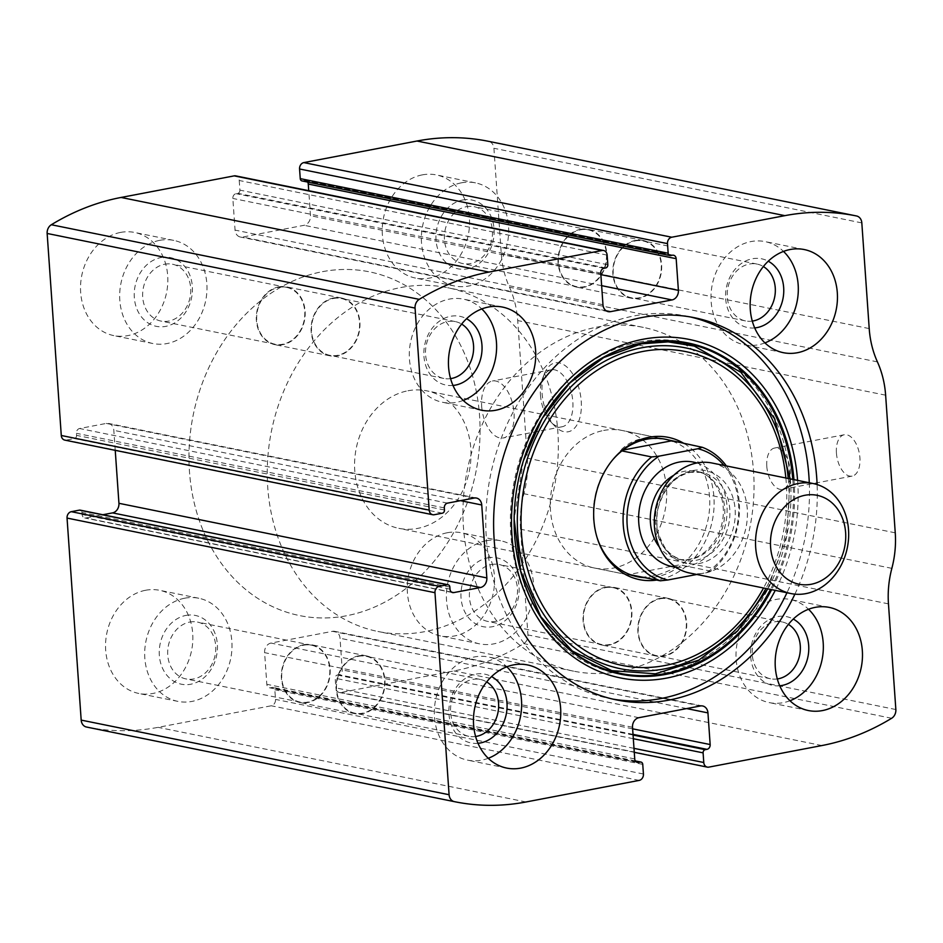 <?xml version="1.0" encoding="UTF-8"?>
<svg xmlns="http://www.w3.org/2000/svg" width="943" height="943" viewBox="0 0 943 943"><rect width="100%" height="100%" fill="white"/><g stroke="black" fill="none" stroke-linecap="round" stroke-linejoin="round"><path stroke-width="0.71" stroke-dasharray="4.71 3.54" d="M633.991 748.353L335.861 687.883A5.611 4.609 101.5 0 0 339.386 692.492A5.611 4.609 101.5 0 0 340.883 692.504L454.019 670.933A266.586 219.165 101.5 0 0 523.754 643.645A8.416 6.919 101.5 0 0 527.939 634.922L520.548 529.235A91.2 74.98 101.5 0 1 523.943 493.719A91.2 74.98 101.5 0 0 527.337 458.204L517.719 320.561A91.2 74.98 101.5 0 0 509.503 287.261A91.2 74.98 101.5 0 1 501.299 253.962L493.908 148.275A8.416 6.919 101.5 0 0 488.627 141.356L856.539 215.982M87.227 727.183A266.586 219.165 101.5 0 0 158.118 727.348L271.254 705.777A5.611 4.609 101.5 0 0 275.521 699.388L274.837 689.757A2.805 2.31 101.5 0 0 272.327 687.447L270.582 687.777A4.208 3.466 101.5 0 1 269.462 687.765A4.208 3.466 101.5 0 1 266.822 684.312L264.606 652.65A8.416 6.919 101.5 0 1 270.995 643.067L332.49 631.338A8.416 6.919 101.5 0 1 334.741 631.35A8.416 6.919 101.5 0 1 340.034 638.27L342.238 669.931A4.208 3.466 101.5 0 1 339.056 674.716L337.311 675.047A2.805 2.31 101.5 0 0 335.178 678.253L335.861 687.883M542.095 393.349A35.08 18.931 -100.8 0 0 554.802 426.047A35.08 18.931 -100.8 0 0 579.709 418.362A35.08 18.931 -100.8 0 0 570.692 371.118A35.08 18.931 -100.8 0 0 544.712 373.145A35.08 18.931 -100.8 0 0 542.095 393.349M836.429 453.053A21.041 11.351 -100.8 0 0 852.107 476.109A21.041 11.351 -100.8 0 0 859.321 453.3A21.041 11.351 -100.8 0 0 844.221 434.758A21.041 11.351 -100.8 0 0 836.429 453.053M794.89 594.149A195.024 160.334 101.5 0 0 817.11 484.549M120.574 232.414A52.619 43.26 -78.5 0 1 134.637 232.461A52.619 43.26 -78.5 0 1 166.569 292.625A52.619 43.26 -78.5 0 1 113.714 335.59A52.619 43.26 -78.5 0 1 80.65 283.867A52.619 43.26 -78.5 0 1 120.574 232.414M422.275 174.879A52.619 43.26 -78.5 0 1 436.338 174.927A52.619 43.26 -78.5 0 1 468.282 235.09A52.619 43.26 -78.5 0 1 415.427 278.055A52.619 43.26 -78.5 0 1 382.363 226.344A52.619 43.26 -78.5 0 1 422.275 174.879M145.587 590.271A52.619 43.26 -78.5 0 1 159.662 590.318A52.619 43.26 -78.5 0 1 191.594 650.481A52.619 43.26 -78.5 0 1 138.739 693.447A52.619 43.26 -78.5 0 1 105.675 641.723A52.619 43.26 -78.5 0 1 145.587 590.271M447.3 532.736A52.619 43.26 -78.5 0 1 461.363 532.783A52.619 43.26 -78.5 0 1 493.307 592.947A52.619 43.26 -78.5 0 1 440.452 635.912A52.619 43.26 -78.5 0 1 407.388 584.2A52.619 43.26 -78.5 0 1 447.3 532.736M449.858 587.065L81.947 512.438A2.805 2.31 101.5 0 0 80.179 510.139M81.947 512.438L82.088 514.513A4.208 3.466 101.5 0 0 84.729 517.966A4.208 3.466 101.5 0 0 85.86 517.978L102.846 514.737M115.235 450.33L113.832 430.35A8.416 6.919 101.5 0 0 108.539 423.431A8.416 6.919 101.5 0 0 106.288 423.419L79.601 428.511A4.208 3.466 101.5 0 0 76.407 433.297L76.56 435.371A2.805 2.31 101.5 0 1 74.426 438.566L66.305 440.11A5.611 4.609 101.5 0 1 64.808 440.11M607.139 255.117L239.227 180.49A5.611 4.609 101.5 0 0 235.703 175.881M239.227 180.49L239.899 190.132A2.805 2.31 101.5 0 1 237.777 193.327L236.033 193.657A4.208 3.466 101.5 0 0 232.838 198.454L235.055 230.104A8.416 6.919 101.5 0 0 240.347 237.023A8.416 6.919 101.5 0 0 242.599 237.035L304.094 225.306A8.416 6.919 101.5 0 0 310.483 215.723L308.738 190.686M307.654 182.07A4.208 3.466 101.5 0 0 305.626 180.608A4.208 3.466 101.5 0 0 304.495 180.596L302.762 180.938A2.805 2.31 101.5 0 1 302.008 180.926M766.8 466.325A21.041 11.351 -100.8 0 0 782.49 489.382A21.041 11.351 -100.8 0 0 789.704 466.585A21.041 11.351 -100.8 0 0 774.604 448.031A21.041 11.351 -100.8 0 0 766.8 466.325M540.457 394.999A28.997 15.642 -100.8 0 0 550.96 422.028A28.997 15.642 -100.8 0 0 562.075 426.766A28.997 15.642 -100.8 0 0 572.012 395.353A28.997 15.642 -100.8 0 0 551.207 369.786A28.997 15.642 -100.8 0 0 542.626 378.284A28.997 15.642 -100.8 0 0 540.457 394.999M481.661 406.209A28.997 15.642 -100.8 0 0 503.279 437.976A28.997 15.642 -100.8 0 0 513.216 406.563A28.997 15.642 -100.8 0 0 492.411 381.007A28.997 15.642 -100.8 0 0 481.661 406.209M789.975 700.743A52.619 43.26 -78.5 0 1 769.229 702.606A52.619 43.26 -78.5 0 1 736.153 650.882A52.619 43.26 -78.5 0 1 776.077 599.418A52.619 43.26 -78.5 0 1 790.14 599.477A52.619 43.26 -78.5 0 1 808.528 609.261M779.731 685.785A35.08 28.832 -78.5 0 1 750.593 655.173A35.08 28.832 -78.5 0 1 777.28 616.628A35.08 28.832 -78.5 0 1 793.263 619.056M777.315 678.96A28.997 23.846 -78.5 0 1 770.525 678.771A28.997 23.846 -78.5 0 1 752.302 650.269A28.997 23.846 -78.5 0 1 774.297 621.897A28.997 23.846 -78.5 0 1 782.053 621.932A28.997 23.846 -78.5 0 1 788.383 624.396M660.277 598.77A28.997 23.846 -78.5 0 1 668.033 598.793A28.997 23.846 -78.5 0 1 685.632 631.963A28.997 23.846 -78.5 0 1 656.493 655.644A28.997 23.846 -78.5 0 1 638.27 627.142A28.997 23.846 -78.5 0 1 660.277 598.77M660.241 598.322A29.469 24.223 -78.5 0 1 668.115 598.345A29.469 24.223 -78.5 0 1 686.009 632.034A29.469 24.223 -78.5 0 1 656.411 656.092A29.469 24.223 -78.5 0 1 637.892 627.13A29.469 24.223 -78.5 0 1 660.241 598.322M605.441 587.206A29.469 24.223 -78.5 0 1 613.327 587.23A29.469 24.223 -78.5 0 1 631.209 620.918A29.469 24.223 -78.5 0 1 601.61 644.988A29.469 24.223 -78.5 0 1 583.092 616.027A29.469 24.223 -78.5 0 1 605.441 587.206M605.477 587.654A28.997 23.846 -78.5 0 1 613.233 587.689A28.997 23.846 -78.5 0 1 630.832 620.848A28.997 23.846 -78.5 0 1 601.705 644.529A28.997 23.846 -78.5 0 1 583.481 616.027A28.997 23.846 -78.5 0 1 605.477 587.654M491.444 564.527A28.997 23.846 -78.5 0 1 499.201 564.551A28.997 23.846 -78.5 0 1 516.799 597.721A28.997 23.846 -78.5 0 1 487.672 621.402A28.997 23.846 -78.5 0 1 469.449 592.899A28.997 23.846 -78.5 0 1 491.444 564.527M487.637 557.879A35.08 28.832 -78.5 0 1 516.375 604.711A35.08 28.832 -78.5 0 1 466.125 614.282A35.08 28.832 -78.5 0 1 487.637 557.879M486.435 540.681A52.619 43.26 -78.5 0 1 500.509 540.728A52.619 43.26 -78.5 0 1 532.441 600.891A52.619 43.26 -78.5 0 1 479.586 643.857A52.619 43.26 -78.5 0 1 446.522 592.133A52.619 43.26 -78.5 0 1 486.435 540.681M488.262 758.278A52.619 43.26 -78.5 0 1 467.516 760.129A52.619 43.26 -78.5 0 1 434.452 708.417A52.619 43.26 -78.5 0 1 474.364 656.953A52.619 43.26 -78.5 0 1 488.439 657A52.619 43.26 -78.5 0 1 506.827 666.795M478.018 743.308A35.08 28.832 -78.5 0 1 448.892 712.696A35.08 28.832 -78.5 0 1 475.567 674.162A35.08 28.832 -78.5 0 1 491.562 676.591M475.602 736.495A28.997 23.846 -78.5 0 1 468.824 736.306A28.997 23.846 -78.5 0 1 450.589 707.792A28.997 23.846 -78.5 0 1 472.596 679.431A28.997 23.846 -78.5 0 1 480.352 679.455A28.997 23.846 -78.5 0 1 486.671 681.93M358.564 656.304A28.997 23.846 -78.5 0 1 366.32 656.328A28.997 23.846 -78.5 0 1 383.919 689.486A28.997 23.846 -78.5 0 1 354.792 713.167A28.997 23.846 -78.5 0 1 336.568 684.665A28.997 23.846 -78.5 0 1 358.564 656.304M358.54 655.845A29.469 24.223 -78.5 0 1 366.414 655.88A29.469 24.223 -78.5 0 1 384.296 689.569A29.469 24.223 -78.5 0 1 354.698 713.627A29.469 24.223 -78.5 0 1 336.179 684.665A29.469 24.223 -78.5 0 1 358.54 655.845M303.74 644.729A29.469 24.223 -78.5 0 1 311.614 644.764A29.469 24.223 -78.5 0 1 329.496 678.453A29.469 24.223 -78.5 0 1 299.909 702.511A29.469 24.223 -78.5 0 1 281.391 673.55A29.469 24.223 -78.5 0 1 303.74 644.729M303.776 645.189A28.997 23.846 -78.5 0 1 311.52 645.212A28.997 23.846 -78.5 0 1 329.131 678.371A28.997 23.846 -78.5 0 1 299.992 702.063A28.997 23.846 -78.5 0 1 281.768 673.55A28.997 23.846 -78.5 0 1 303.776 645.189M189.743 622.062A28.997 23.846 -78.5 0 1 197.5 622.085A28.997 23.846 -78.5 0 1 215.098 655.244A28.997 23.846 -78.5 0 1 185.971 678.925A28.997 23.846 -78.5 0 1 167.736 650.422A28.997 23.846 -78.5 0 1 189.743 622.062M185.936 615.414A35.08 28.832 -78.5 0 1 214.674 662.234A35.08 28.832 -78.5 0 1 164.424 671.817A35.08 28.832 -78.5 0 1 185.936 615.414M184.734 598.204A52.619 43.26 -78.5 0 1 198.796 598.251A52.619 43.26 -78.5 0 1 230.74 658.414A52.619 43.26 -78.5 0 1 177.885 701.38A52.619 43.26 -78.5 0 1 144.809 649.668A52.619 43.26 -78.5 0 1 184.734 598.204M764.95 342.887A52.619 43.26 -78.5 0 1 744.204 344.749A52.619 43.26 -78.5 0 1 711.128 293.025A52.619 43.26 -78.5 0 1 751.052 241.561A52.619 43.26 -78.5 0 1 765.115 241.62A52.619 43.26 -78.5 0 1 783.503 251.404M754.706 327.928A35.08 28.832 -78.5 0 1 725.58 297.316A35.08 28.832 -78.5 0 1 752.255 258.771A35.08 28.832 -78.5 0 1 768.239 261.199M752.29 321.103A28.997 23.846 -78.5 0 1 745.5 320.915A28.997 23.846 -78.5 0 1 727.277 292.413A28.997 23.846 -78.5 0 1 749.284 264.04A28.997 23.846 -78.5 0 1 757.029 264.075A28.997 23.846 -78.5 0 1 763.359 266.539M635.252 240.913A28.997 23.846 -78.5 0 1 643.008 240.936A28.997 23.846 -78.5 0 1 660.607 274.107A28.997 23.846 -78.5 0 1 631.48 297.788A28.997 23.846 -78.5 0 1 613.245 269.285A28.997 23.846 -78.5 0 1 635.252 240.913M635.217 240.465A29.469 24.223 -78.5 0 1 643.091 240.489A29.469 24.223 -78.5 0 1 660.984 274.177A29.469 24.223 -78.5 0 1 631.386 298.236A29.469 24.223 -78.5 0 1 612.867 269.274A29.469 24.223 -78.5 0 1 635.217 240.465M580.416 229.349A29.469 24.223 -78.5 0 1 588.302 229.373A29.469 24.223 -78.5 0 1 606.184 263.062A29.469 24.223 -78.5 0 1 576.586 287.12A29.469 24.223 -78.5 0 1 558.067 258.17A29.469 24.223 -78.5 0 1 580.416 229.349M580.452 229.797A28.997 23.846 -78.5 0 1 588.208 229.833A28.997 23.846 -78.5 0 1 605.807 262.991A28.997 23.846 -78.5 0 1 576.68 286.672A28.997 23.846 -78.5 0 1 558.456 258.17A28.997 23.846 -78.5 0 1 580.452 229.797M466.42 206.67A28.997 23.846 -78.5 0 1 474.176 206.694A28.997 23.846 -78.5 0 1 491.786 239.864A28.997 23.846 -78.5 0 1 462.648 263.545A28.997 23.846 -78.5 0 1 444.424 235.031A28.997 23.846 -78.5 0 1 466.42 206.67M462.624 200.022A35.08 28.832 -78.5 0 1 491.35 246.842A35.08 28.832 -78.5 0 1 441.1 256.425A35.08 28.832 -78.5 0 1 462.624 200.022M461.41 182.824A52.619 43.26 -78.5 0 1 475.484 182.871A52.619 43.26 -78.5 0 1 507.417 243.035A52.619 43.26 -78.5 0 1 454.561 286A52.619 43.26 -78.5 0 1 421.497 234.277A52.619 43.26 -78.5 0 1 461.41 182.824M463.249 400.421A52.619 43.26 -78.5 0 1 442.491 402.272A52.619 43.26 -78.5 0 1 409.427 350.56A52.619 43.26 -78.5 0 1 449.339 299.096A52.619 43.26 -78.5 0 1 463.414 299.143A52.619 43.26 -78.5 0 1 481.802 308.939M453.005 385.451A35.08 28.832 -78.5 0 1 423.867 354.839A35.08 28.832 -78.5 0 1 450.542 316.294A35.08 28.832 -78.5 0 1 466.537 318.734M450.589 378.638A28.997 23.846 -78.5 0 1 443.799 378.449A28.997 23.846 -78.5 0 1 425.576 349.936A28.997 23.846 -78.5 0 1 447.571 321.575A28.997 23.846 -78.5 0 1 455.328 321.598A28.997 23.846 -78.5 0 1 461.646 324.074M333.539 298.448A28.997 23.846 -78.5 0 1 341.295 298.471A28.997 23.846 -78.5 0 1 358.906 331.63A28.997 23.846 -78.5 0 1 329.767 355.311A28.997 23.846 -78.5 0 1 311.544 326.808A28.997 23.846 -78.5 0 1 333.539 298.448M333.516 297.988A29.469 24.223 -78.5 0 1 341.39 298.012A29.469 24.223 -78.5 0 1 359.271 331.712A29.469 24.223 -78.5 0 1 329.673 355.77A29.469 24.223 -78.5 0 1 311.155 326.808A29.469 24.223 -78.5 0 1 333.516 297.988M278.715 286.872A29.469 24.223 -78.5 0 1 286.589 286.908A29.469 24.223 -78.5 0 1 304.483 320.596A29.469 24.223 -78.5 0 1 274.885 344.655A29.469 24.223 -78.5 0 1 256.366 315.693A29.469 24.223 -78.5 0 1 278.715 286.872M278.751 287.332A28.997 23.846 -78.5 0 1 286.507 287.356A28.997 23.846 -78.5 0 1 304.106 320.514A28.997 23.846 -78.5 0 1 274.967 344.207A28.997 23.846 -78.5 0 1 256.744 315.693A28.997 23.846 -78.5 0 1 278.751 287.332M164.719 264.205A28.997 23.846 -78.5 0 1 172.475 264.229A28.997 23.846 -78.5 0 1 190.073 297.387A28.997 23.846 -78.5 0 1 160.947 321.068A28.997 23.846 -78.5 0 1 142.711 292.566A28.997 23.846 -78.5 0 1 164.719 264.205M160.911 257.557A35.08 28.832 -78.5 0 1 189.649 304.377A35.08 28.832 -78.5 0 1 139.399 313.96A35.08 28.832 -78.5 0 1 160.911 257.557M159.709 240.347A52.619 43.26 -78.5 0 1 173.771 240.394A52.619 43.26 -78.5 0 1 205.715 300.558A52.619 43.26 -78.5 0 1 152.86 343.523A52.619 43.26 -78.5 0 1 119.796 291.811A52.619 43.26 -78.5 0 1 159.709 240.347M612.785 699.093A195.024 160.334 -78.5 0 1 608.86 698.362A195.024 160.334 -78.5 0 1 486.293 506.662A195.024 160.334 -78.5 0 1 634.25 315.905A195.024 160.334 -78.5 0 1 686.398 316.094A195.024 160.334 -78.5 0 1 690.3 316.942M809.283 482.745A195.024 160.334 -78.5 0 1 786.969 592.746M639.059 342.014A169.045 138.975 -78.5 0 1 777.539 567.662A169.045 138.975 -78.5 0 1 535.376 613.834A169.045 138.975 -78.5 0 1 639.059 342.014M684.335 443.658A72.587 59.668 -78.5 0 1 712.378 520.359A72.587 59.668 -78.5 0 1 656.67 580.063M672.5 441.253A70.147 57.676 -78.5 0 1 708.063 519.487A70.147 57.676 -78.5 0 1 644.835 577.67M596.943 537.133A70.147 57.676 -78.5 0 1 596.719 536.414A70.147 57.676 -78.5 0 1 612.113 460.502A70.147 57.676 -78.5 0 1 612.596 459.925M322.482 271.667A175.386 144.185 -78.5 0 1 369.373 271.832A175.386 144.185 -78.5 0 1 475.826 472.372A175.386 144.185 -78.5 0 1 299.65 615.602A175.386 144.185 -78.5 0 1 189.425 443.21A175.386 144.185 -78.5 0 1 322.482 271.667A175.386 144.185 -78.5 0 1 369.373 271.832A175.386 144.185 -78.5 0 1 475.826 472.372A175.386 144.185 -78.5 0 1 299.65 615.602A175.386 144.185 -78.5 0 1 189.425 443.21A175.386 144.185 -78.5 0 1 322.482 271.667M596.459 327.233A175.386 144.185 -78.5 0 1 643.35 327.398A175.386 144.185 -78.5 0 1 749.803 527.95A175.386 144.185 -78.5 0 1 573.627 671.168A175.386 144.185 -78.5 0 1 463.402 498.776A175.386 144.185 -78.5 0 1 596.459 327.233M603.673 430.468A70.147 57.676 -78.5 0 1 622.439 430.538A70.147 57.676 -78.5 0 1 665.015 510.752A70.147 57.676 -78.5 0 1 594.538 568.04A70.147 57.676 -78.5 0 1 550.453 499.083A70.147 57.676 -78.5 0 1 603.673 430.468M724.012 465.453A67.342 55.366 -78.5 0 1 706.566 572.613L696.83 574.464M726.358 465.925A70.147 57.676 -78.5 0 1 710.916 571.163L706.566 572.613M407.977 390.767A70.147 57.676 -78.5 0 1 426.731 390.838A70.147 57.676 -78.5 0 1 469.319 471.052A70.147 57.676 -78.5 0 1 398.842 528.339A70.147 57.676 -78.5 0 1 354.757 459.394A70.147 57.676 -78.5 0 1 407.977 390.767M664.249 439.025L642.902 438.424C634.05 440.157 626.541 444.212 620.353 450.589L621.92 450.907M710.916 571.163L679.597 564.81L629.016 574.464L636.195 576.468M641.452 576.986C653.452 577.246 666.171 573.191 679.597 564.81M630.584 574.782L629.016 574.464M400.763 287.544A175.386 144.185 -78.5 0 1 447.654 287.709A175.386 144.185 -78.5 0 1 554.107 488.25A175.386 144.185 -78.5 0 1 377.931 631.48A175.386 144.185 -78.5 0 1 267.706 459.088A175.386 144.185 -78.5 0 1 400.763 287.544M622.969 450.094L620.353 450.589M712.012 463.013A56.12 46.136 -78.5 0 1 746.078 527.196A56.12 46.136 -78.5 0 1 689.698 573.026M821.931 745.548L454.019 670.933M708.794 767.13L340.883 692.504M526.029 801.974L158.118 727.348M639.177 780.403L271.254 705.777M891.665 718.26L523.754 643.645M895.85 709.537L527.939 634.922M888.459 603.862L520.548 529.235M891.854 568.346L523.943 493.719M895.249 532.83L527.337 458.204M885.63 395.188L517.719 320.561M877.414 361.888L509.503 287.261M869.21 328.577L501.299 253.962M861.819 222.902L493.908 148.275M670.673 255.553L302.762 180.938M672.418 255.223L304.495 180.596M600.868 274.625L310.483 215.723M601.634 285.658L304.094 225.306M606.184 310.777L242.599 237.035M602.966 304.73L235.055 230.104M600.762 273.069L232.838 198.454M603.944 268.284L236.033 193.657M605.689 267.953L237.777 193.327M607.822 264.747L239.899 190.132M434.216 514.737L66.305 440.11M442.338 513.181L74.426 438.566M444.471 509.986L76.56 435.371M444.318 507.923L76.407 433.297M447.512 503.138L79.601 428.511M474.211 498.045L106.288 423.419M460.479 500.662L113.832 430.35M451.614 592.157L85.86 517.978M450 589.127L82.088 514.513M633.319 738.723L335.178 678.253M633.059 735.033L337.311 675.047M633.012 734.349L339.056 674.716M632.623 728.821L342.238 669.931M686.681 708.582L340.034 638.27M700.401 705.965L332.49 631.338M638.906 717.694L270.995 643.067M632.517 727.277L264.606 652.65M634.733 758.938L266.822 684.312M636.336 761.956L270.582 687.777M635.464 761.095L272.327 687.447M642.749 764.372L274.837 689.757M643.432 774.014L275.521 699.388M797.578 480.376A172.699 141.98 -78.5 0 1 775.264 590.377M793.959 479.645A168.997 138.939 -78.5 0 1 771.645 589.646M792.804 479.409A168.302 138.362 -78.5 0 1 770.49 589.41M788.218 478.478A163.705 134.59 -78.5 0 1 765.905 588.479M785.861 477.995A160.098 131.619 -78.5 0 1 763.547 587.996M696.889 462.989A53.315 43.838 -78.5 0 1 725.815 523.082A53.315 43.838 -78.5 0 1 675.754 567.156M692.728 470.569A47.362 38.934 -78.5 0 1 731.52 533.797A47.362 38.934 -78.5 0 1 663.672 546.728A47.362 38.934 -78.5 0 1 692.728 470.569M689.569 472.313A44.899 36.918 -78.5 0 1 701.58 472.349A44.899 36.918 -78.5 0 1 728.821 523.695A44.899 36.918 -78.5 0 1 683.722 560.354A44.899 36.918 -78.5 0 1 655.503 516.222A44.899 36.918 -78.5 0 1 689.569 472.313M673.809 475.237A44.899 36.918 -78.5 0 1 684.477 471.276A44.899 36.918 -78.5 0 1 696.476 471.323A44.899 36.918 -78.5 0 1 723.729 522.658A44.899 36.918 -78.5 0 1 678.63 559.329A44.899 36.918 -78.5 0 1 659.275 546.881M673.538 255.235L305.626 180.608M608.259 311.65L240.347 237.023M476.451 498.057L108.539 423.431M452.652 592.593L84.729 517.966M634.262 752.314L339.386 692.492M702.653 705.977L334.741 631.35M637.374 762.392L269.462 687.765M635.346 760.93L273.081 687.447M844.221 434.758L774.604 448.031M852.107 476.109L782.49 489.382M550.96 422.028L554.802 426.047M542.626 378.284L544.712 373.145M551.207 369.786L492.411 381.007M562.075 426.766L503.279 437.976M829.286 607.41L790.14 599.477M808.363 710.539L769.229 702.606M782.053 621.932L668.033 598.793M770.525 678.771L656.493 655.644M668.115 598.345L613.327 587.23M656.411 656.092L601.61 644.988M613.233 587.689L499.201 564.551M601.705 644.529L487.672 621.402M500.509 540.728L461.363 532.783M479.586 643.857L440.452 635.912M527.573 664.945L488.439 657M506.662 768.073L467.516 760.129M480.352 679.455L366.32 656.328M468.824 736.306L354.792 713.167M366.414 655.88L311.614 644.764M354.698 713.627L299.909 702.511M311.52 645.212L197.5 622.085M299.992 702.063L185.971 678.925M198.796 598.251L159.662 590.318M177.885 701.38L138.739 693.447M804.261 249.553L765.115 241.62M783.338 352.682L744.204 344.749M757.029 264.075L643.008 240.936M745.5 320.915L631.48 297.788M643.091 240.489L588.302 229.373M631.386 298.236L576.586 287.12M588.208 229.833L474.176 206.694M576.68 286.672L462.648 263.545M475.484 182.871L436.338 174.927M454.561 286L415.427 278.055M502.548 307.088L463.414 299.143M481.637 410.217L442.491 402.272M455.328 321.598L341.295 298.471M443.799 378.449L329.767 355.311M341.39 298.012L286.589 286.908M329.673 355.77L274.885 344.655M286.507 287.356L172.475 264.229M274.967 344.207L160.947 321.068M173.771 240.394L134.637 232.461M152.86 343.523L113.714 335.59M694.225 317.673L686.398 316.094M616.687 699.942L608.86 698.362M523.353 460.868L514.147 519.133M767.791 588.868L786.721 535.435L790.104 478.855M596.719 536.414L597.167 537.875M612.113 460.502L613.091 459.335M643.35 327.398L447.654 287.709M573.627 671.168L377.931 631.48M665.487 439.261L622.439 430.538M637.598 576.774L594.538 568.04M662.846 438.731L426.731 390.838M634.957 576.232L398.842 528.339M701.58 472.349L690.571 472.325C674.952 475.967 664.214 487.661 658.367 507.393C656.08 517.318 656.34 526.807 659.145 535.848L664.509 546.999C666.324 549.875 671.923 557.407 683.722 560.354L678.63 559.329C695.262 561.486 708.464 553.27 718.224 534.681C723.894 521.821 724.872 508.984 721.171 496.183C715.336 481.248 707.109 472.95 696.476 471.323L701.58 472.349"/><path stroke-width="1.41" d="M481.743 504.976L486.847 577.918A8.416 6.919 101.5 0 1 480.459 587.513L453.772 592.593A4.208 3.466 101.5 0 1 452.652 592.593A4.208 3.466 101.5 0 1 450 589.127L449.858 587.065A2.805 2.31 101.5 0 0 447.347 584.754L439.226 586.31A5.611 4.609 101.5 0 0 434.971 592.699L449.092 794.725A8.416 6.919 101.5 0 0 454.373 801.644A266.586 219.165 101.5 0 0 454.75 801.727A266.586 219.165 101.5 0 0 526.029 801.974L639.177 780.403A5.611 4.609 101.5 0 0 643.432 774.014L642.749 764.372A2.805 2.31 101.5 0 0 640.238 762.062L638.505 762.404A4.208 3.466 101.5 0 1 637.374 762.392A4.208 3.466 101.5 0 1 634.733 758.938L632.517 727.277A8.416 6.919 101.5 0 1 638.906 717.694L700.401 705.965A8.416 6.919 101.5 0 1 702.653 705.977A8.416 6.919 101.5 0 1 707.945 712.896L710.162 744.546A4.208 3.466 101.5 0 1 706.967 749.343L705.223 749.673A2.805 2.31 101.5 0 0 703.101 752.868L703.773 762.51A5.611 4.609 101.5 0 0 707.297 767.119A5.611 4.609 101.5 0 0 708.794 767.13L821.931 745.548A266.586 219.165 101.5 0 0 891.665 718.26A8.416 6.919 101.5 0 0 895.85 709.537L888.459 603.862A91.2 74.98 101.5 0 1 891.854 568.346A91.2 74.98 101.5 0 0 895.249 532.83L885.63 395.188A91.2 74.98 101.5 0 0 877.414 361.888A91.2 74.98 101.5 0 1 869.21 328.577L861.819 222.902A8.416 6.919 101.5 0 0 856.539 215.982A266.586 219.165 101.5 0 0 856.161 215.9A266.586 219.165 101.5 0 0 784.882 215.652L671.746 237.223A5.611 4.609 101.5 0 0 667.479 243.612L668.163 253.243A2.805 2.31 101.5 0 0 670.673 255.553L672.418 255.223A4.208 3.466 101.5 0 1 673.538 255.235A4.208 3.466 101.5 0 1 676.178 258.688L678.394 290.35A8.416 6.919 101.5 0 1 672.005 299.933L610.51 311.661A8.416 6.919 101.5 0 1 608.259 311.65A8.416 6.919 101.5 0 1 602.966 304.73L600.762 273.069A4.208 3.466 101.5 0 1 603.944 268.284L605.689 267.953A2.805 2.31 101.5 0 0 607.822 264.747L607.139 255.117A5.611 4.609 101.5 0 0 603.614 250.508L235.703 175.881A5.611 4.609 101.5 0 0 234.206 175.869L121.069 197.452A266.586 219.165 101.5 0 0 51.335 224.74A8.416 6.919 101.5 0 0 47.15 233.463L61.283 435.489A5.611 4.609 101.5 0 0 64.808 440.11L432.719 514.725A5.611 4.609 101.5 0 0 434.216 514.737L442.338 513.181A2.805 2.31 101.5 0 0 444.471 509.986L444.318 507.923A4.208 3.466 101.5 0 1 447.512 503.138L474.211 498.045A8.416 6.919 101.5 0 1 476.451 498.057A8.416 6.919 101.5 0 1 481.743 504.976L460.479 500.662M603.614 250.508A5.611 4.609 101.5 0 0 602.117 250.496L488.981 272.067A266.586 219.165 101.5 0 0 419.246 299.355A8.416 6.919 101.5 0 0 415.061 308.078L429.195 510.116A5.611 4.609 101.5 0 0 432.719 514.725M439.226 586.31L71.314 511.684A5.611 4.609 101.5 0 0 67.047 518.072L81.181 720.098A8.416 6.919 101.5 0 0 86.461 727.018A266.586 219.165 101.5 0 0 86.839 727.1A266.586 219.165 101.5 0 0 87.227 727.183M488.627 141.356A266.586 219.165 101.5 0 0 488.25 141.273A266.586 219.165 101.5 0 0 416.971 141.026L303.823 162.597A5.611 4.609 101.5 0 0 299.568 168.986L300.251 178.628A2.805 2.31 101.5 0 0 302.008 180.926L669.919 255.553M817.11 484.549A195.024 160.334 101.5 0 0 694.225 317.673A195.024 160.334 101.5 0 0 642.077 317.496A195.024 160.334 101.5 0 0 494.12 508.242A195.024 160.334 101.5 0 0 616.687 699.942A195.024 160.334 101.5 0 0 668.835 700.13A195.024 160.334 101.5 0 0 794.89 594.149M488.486 307.029A52.619 43.26 -78.5 0 1 502.548 307.088A52.619 43.26 -78.5 0 1 534.481 367.251A52.619 43.26 -78.5 0 1 481.637 410.217A52.619 43.26 -78.5 0 1 448.562 358.493A52.619 43.26 -78.5 0 1 488.486 307.029M790.187 249.506A52.619 43.26 -78.5 0 1 804.261 249.553A52.619 43.26 -78.5 0 1 836.193 309.717A52.619 43.26 -78.5 0 1 783.338 352.682A52.619 43.26 -78.5 0 1 750.274 300.97A52.619 43.26 -78.5 0 1 790.187 249.506M513.511 664.886A52.619 43.26 -78.5 0 1 527.573 664.945A52.619 43.26 -78.5 0 1 559.505 725.108A52.619 43.26 -78.5 0 1 506.662 768.073A52.619 43.26 -78.5 0 1 473.586 716.35A52.619 43.26 -78.5 0 1 513.511 664.886M815.212 607.363A52.619 43.26 -78.5 0 1 829.286 607.41A52.619 43.26 -78.5 0 1 861.218 667.573A52.619 43.26 -78.5 0 1 808.363 710.539A52.619 43.26 -78.5 0 1 775.299 658.827A52.619 43.26 -78.5 0 1 815.212 607.363M71.314 511.684L79.436 510.128A2.805 2.31 101.5 0 1 80.179 510.139L448.09 584.754M102.846 514.737L112.547 512.886A8.416 6.919 101.5 0 0 118.936 503.303L115.235 450.33M308.738 190.686L308.267 184.062A4.208 3.466 101.5 0 0 307.654 182.07M808.528 609.261A52.619 43.26 -78.5 0 1 822.072 659.64A52.619 43.26 -78.5 0 1 789.975 700.743M793.263 619.056A35.08 28.832 -78.5 0 1 807.939 656.776A35.08 28.832 -78.5 0 1 779.731 685.785M788.383 624.396A28.997 23.846 -78.5 0 1 799.664 655.09A28.997 23.846 -78.5 0 1 777.315 678.96M506.827 666.795A52.619 43.26 -78.5 0 1 520.371 717.163A52.619 43.26 -78.5 0 1 488.262 758.278M491.562 676.591A35.08 28.832 -78.5 0 1 506.238 714.299A35.08 28.832 -78.5 0 1 478.018 743.308M486.671 681.93A28.997 23.846 -78.5 0 1 497.951 712.613A28.997 23.846 -78.5 0 1 475.602 736.495M783.503 251.404A52.619 43.26 -78.5 0 1 797.047 301.784A52.619 43.26 -78.5 0 1 764.95 342.887M768.239 261.199A35.08 28.832 -78.5 0 1 782.926 298.907A35.08 28.832 -78.5 0 1 754.706 327.928M763.359 266.539A28.997 23.846 -78.5 0 1 774.639 297.234A28.997 23.846 -78.5 0 1 752.29 321.103M481.802 308.939A52.619 43.26 -78.5 0 1 495.346 359.307A52.619 43.26 -78.5 0 1 463.249 400.421M466.537 318.734A35.08 28.832 -78.5 0 1 481.213 356.442A35.08 28.832 -78.5 0 1 453.005 385.451M461.646 324.074A28.997 23.846 -78.5 0 1 472.926 354.757A28.997 23.846 -78.5 0 1 450.589 378.638M690.3 316.942A195.024 160.334 -78.5 0 1 809.283 482.745M786.969 592.746A195.024 160.334 -78.5 0 1 612.785 699.093M656.67 580.063A72.587 59.668 -78.5 0 1 597.167 537.875A72.587 59.668 -78.5 0 1 613.091 459.335A72.587 59.668 -78.5 0 1 648.914 437.293A72.587 59.668 -78.5 0 1 684.335 443.658M612.596 459.925A70.147 57.676 -78.5 0 1 646.733 439.202A70.147 57.676 -78.5 0 1 665.487 439.261A70.147 57.676 -78.5 0 1 672.5 441.253M644.835 577.67A70.147 57.676 -78.5 0 1 637.598 576.774A70.147 57.676 -78.5 0 1 596.943 537.133M696.83 574.464L667.797 580.004A67.342 55.366 -78.5 0 1 627.154 524.992A67.342 55.366 -78.5 0 1 659.145 456.129L697.903 448.738A67.342 55.366 -78.5 0 1 724.012 465.453M667.797 580.004L660.324 580.805A70.147 57.676 -78.5 0 1 623.264 525.11A70.147 57.676 -78.5 0 1 651.672 456.942L659.145 456.129M697.903 448.738L702.252 447.288A70.147 57.676 -78.5 0 1 726.358 465.925M702.252 447.288L664.249 439.025M636.195 576.468L641.452 576.986M660.324 580.805L630.584 574.782M651.672 456.942L621.92 450.907M670.933 440.947L622.969 450.094M804.992 495.275A45.358 37.296 -78.5 0 1 842.146 555.828A45.358 37.296 -78.5 0 1 777.162 568.216A45.358 37.296 -78.5 0 1 804.992 495.275M798.25 483.5A56.12 46.136 -78.5 0 1 813.255 483.559A56.12 46.136 -78.5 0 1 847.321 547.73A56.12 46.136 -78.5 0 1 790.941 593.56A56.12 46.136 -78.5 0 1 755.673 538.394A56.12 46.136 -78.5 0 1 798.25 483.5M790.941 593.56L689.698 573.026A56.12 46.136 -78.5 0 1 654.43 517.86A56.12 46.136 -78.5 0 1 697.007 462.966A56.12 46.136 -78.5 0 1 712.012 463.013L813.255 483.559M488.981 272.067L121.069 197.452M602.117 250.496L234.206 175.869M449.092 794.725L81.181 720.098M434.971 592.699L67.047 518.072M784.882 215.652L416.971 141.026M671.746 237.223L303.823 162.597M419.246 299.355L51.335 224.74M415.061 308.078L47.15 233.463M429.195 510.116L61.283 435.489M454.373 801.644L86.461 727.018M667.479 243.612L299.568 168.986M668.163 253.243L300.251 178.628M676.178 258.688L308.267 184.062M678.394 290.35L600.868 274.625M672.005 299.933L601.634 285.658M610.51 311.661L606.184 310.777M486.847 577.918L118.936 503.303M480.459 587.513L112.547 512.886M453.772 592.593L451.614 592.157M447.347 584.754L79.436 510.128M703.773 762.51L633.991 748.353M703.101 752.868L633.319 738.723M705.223 749.673L633.059 735.033M706.967 749.343L633.012 734.349M710.162 744.546L632.623 728.821M707.945 712.896L686.681 708.582M638.505 762.404L636.336 761.956M640.238 762.062L635.464 761.095M775.264 590.377A172.699 141.98 -78.5 0 1 531.911 607.964A172.699 141.98 -78.5 0 1 642.973 339.268A172.699 141.98 -78.5 0 1 797.578 480.376M771.645 589.646A168.997 138.939 -78.5 0 1 533.821 605.229A168.997 138.939 -78.5 0 1 642.772 342.804A168.997 138.939 -78.5 0 1 793.959 479.645M770.49 589.41A168.302 138.362 -78.5 0 1 533.714 604.616A168.302 138.362 -78.5 0 1 642.254 343.382A168.302 138.362 -78.5 0 1 792.804 479.409M765.905 588.479A163.705 134.59 -78.5 0 1 536.001 601.186A163.705 134.59 -78.5 0 1 641.924 347.755A163.705 134.59 -78.5 0 1 788.218 478.478M763.547 587.996A160.098 131.619 -78.5 0 1 539.042 598.758A160.098 131.619 -78.5 0 1 642.914 351.444A160.098 131.619 -78.5 0 1 785.861 477.995M675.754 567.156A53.315 43.838 -78.5 0 1 638.647 516.351A53.315 43.838 -78.5 0 1 679.196 462.07A53.315 43.838 -78.5 0 1 696.889 462.989M659.275 546.881A44.899 36.918 -78.5 0 1 673.809 475.237M856.161 215.9L488.25 141.273M454.75 801.727L86.839 727.1M707.297 767.119L634.262 752.314M640.992 762.074L635.346 760.93M790.104 478.855L774.616 418.845L740.95 372.32L694.284 346.093L668.174 341.873L641.464 343.853L603.768 357.527L569.796 383.023L542.237 418.397L523.353 460.868M514.147 519.133L520.713 571.187L540.811 616.698L572.271 650.976L611.795 670.65L655.42 673.797L698.857 660.1L737.674 630.808L767.791 588.868"/></g></svg>
